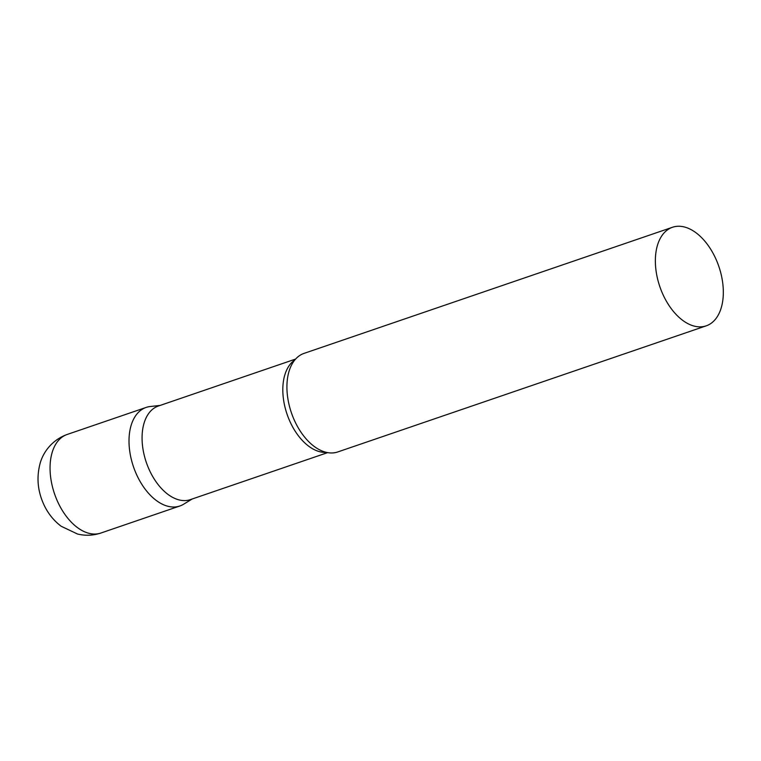 <?xml version="1.0" encoding="UTF-8"?>
<svg xmlns="http://www.w3.org/2000/svg" width="761" height="761" viewBox="0 0 761 761"><rect width="100%" height="100%" fill="white"/><g stroke="black" fill="none" stroke-linecap="round" stroke-linejoin="round"><path stroke-width="1.14" d="M100.909 533.023L179.853 505.998A52.09 31.182 -108.9 0 1 136.485 474.388A52.09 31.182 -108.9 0 1 146.122 407.439L67.168 434.464A52.09 31.182 -108.9 0 0 57.532 501.413A52.09 31.182 -108.9 0 0 100.909 533.023C93.184 535.601 85.375 535.925 77.489 534.013L61.137 526.241C53.46 520.391 47.601 512.952 43.548 503.925C37.727 490.902 36.499 477.661 39.895 464.229C42.416 453.927 50.73 440.448 67.168 434.464M295.61 359.059L158.317 406.051A49.446 29.603 71.1 0 0 154.141 408.124A49.446 29.603 71.1 0 0 147.663 466.055A49.446 29.603 71.1 0 0 190.345 499.625L327.639 452.633M160.171 405.423L150.155 406.536A52.09 31.182 71.1 0 0 141.717 409.618A52.09 31.182 71.1 0 0 136.229 473.808A52.09 31.182 71.1 0 0 183.601 504.239L192.2 498.988M672.477 227.273L304.029 353.389A52.09 31.182 71.1 0 0 299.625 355.568A52.09 31.182 71.1 0 0 290.008 368.476A52.09 31.182 71.1 0 0 317.442 448.619A52.09 31.182 71.1 0 0 337.76 451.948L706.208 325.841A52.09 31.182 71.1 0 0 710.612 323.663A52.09 31.182 71.1 0 0 717.433 262.631A52.09 31.182 71.1 0 0 672.477 227.273A52.09 31.182 71.1 0 0 668.072 229.461A52.09 31.182 71.1 0 0 661.252 290.483A52.09 31.182 71.1 0 0 706.208 325.841M294.792 360.01A49.446 29.603 71.1 0 0 287.068 414.25A49.446 29.603 71.1 0 0 326.412 452.376"/></g></svg>
